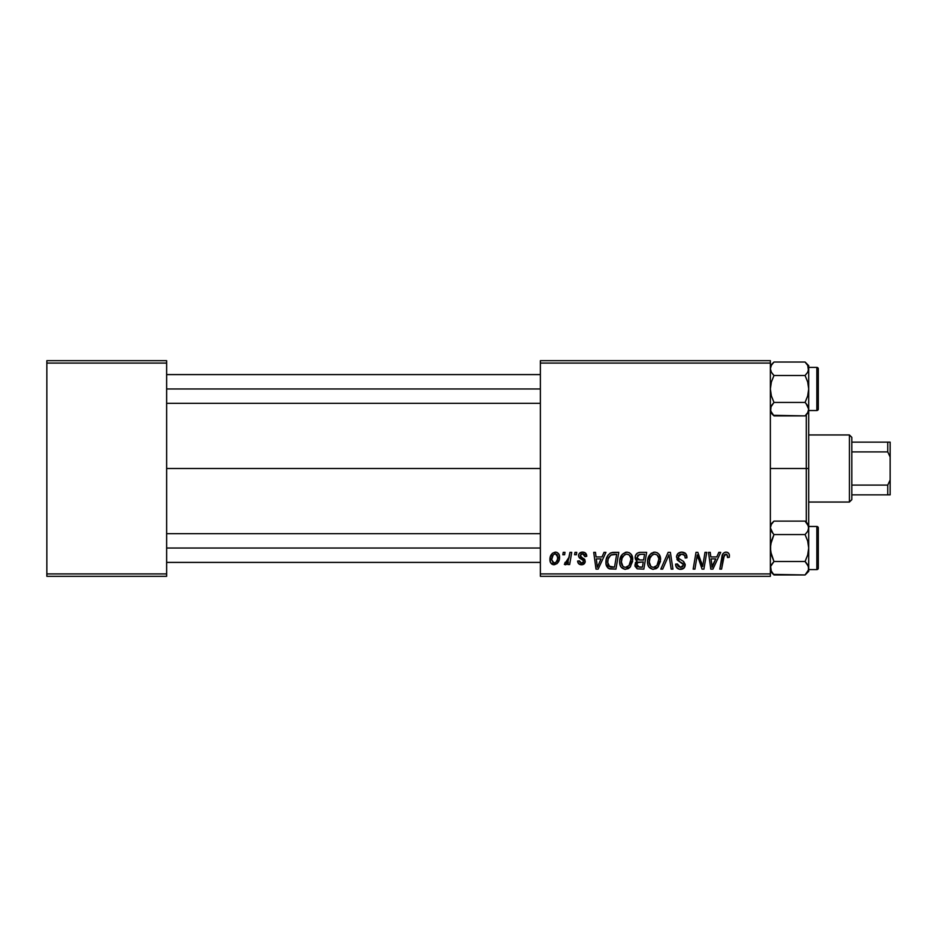 <?xml version="1.0" encoding="UTF-8"?>
<svg xmlns="http://www.w3.org/2000/svg" width="937" height="937" viewBox="0 0 937 937"><rect width="100%" height="100%" fill="white"/><g stroke="black" fill="none" stroke-linecap="round" stroke-linejoin="round"><path stroke-width="1.41" d="M166.634 468.5L540.368 468.5L166.634 468.5M540.368 576.314L770.366 576.314L770.366 573.912L540.368 573.912L540.368 363.087L770.366 363.087L770.366 573.912L770.366 360.686L540.368 360.686L770.366 360.686L770.366 363.087L540.368 363.087L540.368 360.686L540.368 573.912L770.366 573.912L770.366 576.314L540.368 576.314L540.368 573.912L540.368 576.314M569.954 552.35L568.209 560.525L566.709 562.551L565.023 562.423L564.894 564.624L566.475 564.449L568.337 562.024L567.904 564.542L569.661 564.542L571.722 552.35L569.954 552.35L569.075 557.222L564.332 564.32L565.515 564.765L568.337 562.024L567.904 564.542L569.661 564.542L571.722 552.35L569.954 552.35M575.002 552.35L574.592 554.751L576.384 554.751L576.747 552.35L575.002 552.35L574.592 554.751L576.384 554.751L576.747 552.35L575.002 552.35M613.817 552.35L610.139 553.193L607.867 555.454L606.216 559.401L606.098 564.297L608.687 568.513L615.949 569.122L618.783 552.35L611.123 552.748C607.551 554.809 605.829 557.983 605.923 562.259C605.724 565.386 606.953 567.599 609.624 568.9L615.949 569.122L618.783 552.35L613.817 552.35M626.958 552.127L622.473 554.154L619.755 560.197L619.931 564.496L620.973 566.92L624.78 569.298L628.223 568.665L629.945 567.353L632.604 561.357L631.491 554.763L629.441 552.748L626.958 552.127C622.051 553.298 619.615 556.543 619.65 561.872C619.533 566.124 621.465 568.607 625.436 569.345L630.425 566.803L632.721 559.389C632.744 555.254 630.824 552.842 626.958 552.127M654.834 552.127L650.348 554.154L647.631 560.197L647.807 564.496L648.849 566.92L652.656 569.298L656.111 568.665L657.821 567.353L660.48 561.357L659.379 554.763L657.317 552.748L654.834 552.127C649.927 553.298 647.49 556.543 647.526 561.872C647.408 566.124 649.341 568.607 653.323 569.345L658.301 566.803L660.597 559.389C660.62 555.254 658.699 552.842 654.834 552.127M681.749 552.127L678.037 553.451L676.514 556.555L677.568 560.267L683.424 564.566L682.569 566.826L680.262 567.365L677.873 566.089L677.369 563.933L675.624 564.109L676.397 567.236L679.548 569.274L683.881 568.173L685.181 564.343L683.659 561.556L678.693 558.37L678.505 555.711L679.829 554.458L682.534 554.165L684.642 555.348L685.205 558.019L686.95 557.808L685.755 553.65L681.749 552.127C678.564 552.28 676.807 553.919 676.491 557.058L679.805 561.755L682.815 563.5L683.46 564.988L680.567 567.377L677.369 563.933L675.612 564.484C675.846 567.529 677.474 569.157 680.508 569.345C683.424 569.239 684.982 567.763 685.205 564.882L683.237 561.228L678.693 558.37L678.236 556.906L681.644 554.095L684.76 555.547L685.205 558.019L686.95 557.808C686.997 554.212 685.275 552.326 681.749 552.127M729.419 555.828L728.986 553.744L727.405 552.361L725.133 552.221L723.024 553.615L719.803 569.122L721.572 569.122L724.43 554.716L726.948 554.423L727.51 557.574L729.267 557.363L729.419 555.828C729.408 553.509 728.26 552.28 725.988 552.127C723.458 552.537 722.087 554.107 721.888 556.824L719.803 569.122L721.572 569.122L723.587 557.246L725.87 554.095L727.674 556.121L727.51 557.574L729.267 557.363L729.419 555.828M718.831 552.35L716.77 556.929L710.808 556.929L710.246 552.35L708.501 552.35L710.796 569.122L712.928 569.122L720.717 552.35L718.831 552.35L716.77 556.929L710.808 556.929L710.246 552.35L708.501 552.35L710.796 569.122L712.928 569.122L720.717 552.35L718.831 552.35M704.999 552.35L702.668 566.557L697.842 552.35L696.004 552.35L693.157 569.122L694.926 569.122L697.269 554.891L702.059 569.122L703.898 569.122L706.767 552.35L704.999 552.35L702.668 566.557L697.842 552.35L696.004 552.35L693.157 569.122L694.926 569.122L697.269 554.891L702.059 569.122L703.898 569.122L706.767 552.35L704.999 552.35M668.151 552.35L660.819 569.122L662.693 569.122L668.983 554.751L671.173 569.122L672.942 569.122L670.377 552.35L668.151 552.35L660.819 569.122L662.693 569.122L668.983 554.751L671.173 569.122L672.942 569.122L670.377 552.35L668.151 552.35M639.936 552.35L637.172 553.263L635.462 555.641L635.227 558.616L637.207 560.958L635.438 562.633L635.005 566.229L637.207 568.841L643.824 569.122L646.659 552.35L639.936 552.35C636.926 552.736 635.321 554.47 635.11 557.574L637.207 560.958L634.899 565.046L637.207 568.841L643.824 569.122L646.659 552.35L639.936 552.35M604.049 552.35L601.987 556.929L596.037 556.929L595.475 552.35L593.718 552.35L596.014 569.122L598.146 569.122L605.934 552.35L604.049 552.35L601.987 556.929L596.037 556.929L595.475 552.35L593.718 552.35L596.014 569.122L598.146 569.122L605.934 552.35L604.049 552.35M586.761 556.262L585.004 552.713L582.603 552.127L579.757 553.017L578.562 554.915L578.703 556.859L583.201 560.385L583.482 561.731L582.931 562.786L581.198 563.207L579.359 560.841L577.614 561.064L578.469 563.547L582.287 564.718L585.098 562.341L584.7 559.459L580.436 556.355L580.952 554.107L583.154 553.72L584.477 554.563L585.016 556.707L586.761 556.262C586.644 553.615 585.262 552.233 582.603 552.127C580.179 552.151 578.808 553.334 578.48 555.664L579.359 557.878L583.318 560.572L583.493 561.568L581.666 563.242L579.359 560.841L577.614 561.064C577.824 563.465 579.148 564.706 581.584 564.765C583.821 564.66 585.039 563.5 585.238 561.298L580.226 555.524L582.521 553.662L585.016 556.707L586.761 556.262M563.242 552.35L562.832 554.751L564.624 554.751L564.988 552.35L563.242 552.35L562.832 554.751L564.624 554.751L564.988 552.35L563.242 552.35M555.395 552.127L552.373 553.322L550.242 557.117L550.429 562.364L553.111 564.671L557.14 563.582L559.26 559.623L559.002 554.376L557.128 552.502L555.395 552.127C551.659 553.064 549.843 555.582 549.96 559.67C549.878 562.622 551.237 564.32 554.025 564.765C557.866 563.84 559.705 561.251 559.541 556.988C559.53 554.118 558.147 552.502 555.395 552.127M46.85 576.314L166.634 576.314L166.634 573.912L46.85 573.912L46.85 363.087L166.634 363.087L166.634 573.912L166.634 360.686L46.85 360.686L166.634 360.686L166.634 363.087L46.85 363.087L46.85 360.686L46.85 573.912L166.634 573.912L166.634 576.314L46.85 576.314L46.85 573.912L46.85 576.314M711.663 563.102L711.054 558.885L715.809 558.885L712.108 567.283L711.054 558.885L715.809 558.885L712.026 566.241M702.363 565.409L702.036 564.261M701.684 563.125L701.321 561.989M698.159 558.171L698.37 558.839M685.755 553.65L684.924 552.935M676.947 559.307L677.334 559.975M679.805 561.755L682.089 563.008M675.694 565.444L675.964 566.37M682.429 560.713L681.14 560.01M683.401 554.411L684.174 554.856M667.706 557.82L668.631 555.606M654.003 552.198L653.183 552.385M651.648 553.088L650.969 553.58M656.111 568.665L657.294 567.845M655.361 566.85L652.913 567.353L650.828 566.346L649.271 562.059C649.165 557.878 650.981 555.219 654.705 554.095C657.493 554.622 658.875 556.355 658.852 559.307L656.931 565.515L653.382 567.377C650.571 566.826 649.2 565.058 649.271 562.059L649.985 558.171L652.246 554.962L654.705 554.095L657.235 555.102L658.805 558.382L658.442 562.587L656.931 565.515L654.401 567.248M635.614 559.6L636.293 560.408M640.428 554.329L644.562 554.306L643.602 559.975L639.912 559.975L636.855 557.62L639.573 554.399L644.562 554.306L643.602 559.975L638.788 559.893L637.031 558.71L637.816 555.231L640.861 554.317M637.64 566.92L636.633 564.976L637.605 562.633L643.274 561.931L642.384 567.166L639.397 567.166L636.692 564.32L638.238 562.259L643.274 561.931L642.384 567.166L637.418 566.791M638.238 562.259L638.952 562.059M626.115 552.198L625.295 552.385M619.884 559.366L619.755 560.197M619.72 563.196L619.931 564.496M627.485 566.85L625.026 567.353L622.953 566.346L621.395 562.059C621.29 557.878 623.105 555.219 626.83 554.095C629.617 554.622 630.988 556.355 630.976 559.307L629.043 565.515L625.494 567.377C622.695 566.826 621.325 565.058 621.395 562.059L622.109 558.171L624.37 554.962L626.83 554.095L629.348 555.102L630.917 558.382L630.566 562.587L629.043 565.515L626.525 567.248M596.881 563.102L596.283 558.885L601.039 558.885L597.326 567.283L596.283 558.885L601.039 558.885L597.326 567.283L597.15 565.187M613.126 552.373L612.447 552.432M608.289 554.868L607.867 555.454M606.216 559.401L605.993 560.818M607.855 567.904L608.687 568.513M611.978 567.166L609.776 566.873L607.668 562.364C607.563 557.421 609.823 554.739 614.438 554.306L616.687 554.306L614.508 567.166L608.722 566.112L607.691 563.02L608.148 558.979L610.725 555.126L616.687 554.306L614.508 567.166L611.416 567.154M584.477 554.563L582.521 553.662M581.163 557.093L582.264 557.749M584.348 559.049L585.028 560.08M579.406 561.31L579.687 562.2M581.889 559.494L580.577 558.757M584.243 552.373L585.004 552.713M585.66 553.217L586.527 554.622M569.075 557.222L568.911 558.065M559.53 556.543L559.002 554.376M557.128 552.502L556.285 552.221M551.214 554.739L550.242 557.117M549.972 559.026L549.96 559.67M551.495 563.84L552.244 564.355M559.26 559.623L559.471 558.323M559.518 557.656L559.541 556.988M553.228 563.043L551.694 559.67L553.158 554.927L555.372 553.662L557.796 557.175C557.96 560.256 556.73 562.27 554.095 563.242L551.694 559.67C551.6 556.672 552.818 554.669 555.372 553.662L557.316 554.856L557.597 559.12L555.875 562.54L552.971 562.891M649.763 564.812L649.47 563.922M621.887 564.812L621.594 563.922M608.054 564.964L607.867 564.332M610.725 555.126L611.896 554.599M806.3 468.5L808.69 468.5L808.69 412.28L808.69 524.72L808.69 468.5L806.3 468.5L806.3 414.681L806.3 468.5L770.366 468.5L806.3 468.5L806.3 522.319L806.3 468.5M773.423 415.314L805.082 415.887L773.974 415.887L770.366 412.28L773.974 415.887L771.374 412.631L770.366 409.153L770.624 410.91L770.624 407.419L773.974 402.43L805.082 402.43L807.682 405.674L808.69 409.153L805.949 403.332M808.69 412.28L808.69 409.153L807.694 412.62L805.082 415.887L808.69 412.28L808.69 388.96L807.682 395.894L805.082 402.43L773.974 402.43L771.374 395.882L770.366 388.96L771.374 382.027L773.974 375.503L805.082 375.503L807.694 382.038L808.69 388.96L808.69 365.641L805.082 362.033L807.682 365.289L808.69 368.768L807.694 372.223L805.082 375.503L773.974 375.503L771.374 372.247L770.366 368.768L771.362 365.313L773.974 362.033L805.082 362.033L807.881 365.664M771.374 405.674L773.974 402.43L771.374 395.882L770.366 388.96L771.374 382.027L773.974 375.503L771.374 372.235L773.107 374.589M807.682 372.247L805.082 375.503L807.694 382.038L808.69 388.96L808.69 365.641L805.082 362.033L773.974 362.033L771.374 365.289L773.517 362.502M816.841 367.398L816.841 410.523A1.441 1.441 0 0 0 818.282 409.082L818.282 368.838A1.441 1.441 0 0 0 816.841 367.398L808.69 367.398L816.841 367.398A1.441 1.441 0 0 1 818.282 368.838L818.282 409.082A1.441 1.441 0 0 1 816.841 410.523L816.841 367.398M808.69 410.523L816.841 410.523L808.69 410.523M770.366 368.663L771.174 371.872M771.092 406.213L770.624 410.898L773.974 415.887M808.432 410.921L807.694 412.62M808.69 409.258L808.432 410.898M808.432 407.419L807.694 405.698L808.69 409.153L808.69 388.96L807.682 395.894L805.082 402.43L807.682 405.674L808.69 409.153M808.432 370.513L807.717 365.348M770.636 366.999L770.366 368.768M540.368 388.96L166.634 388.96L540.368 388.96M166.634 548.04L540.368 548.04L166.634 548.04M773.423 574.393L805.082 574.967L773.974 574.967L770.366 571.359L773.974 574.967L771.374 571.711L770.366 568.232L771.362 571.687L770.624 566.475L773.974 561.497L805.082 561.497L808.432 566.475L805.949 562.411M808.432 526.079L808.69 524.72L805.082 521.113L807.682 524.369L808.69 527.847L807.694 531.302L805.082 534.57L773.974 534.57L771.374 531.326L770.366 527.847L771.362 524.38L773.974 521.113L805.082 521.113L808.432 526.09M771.374 564.753L773.974 561.497L770.624 551.542L770.624 544.514L773.974 534.57L805.082 534.57L807.694 541.117L808.69 548.04L807.682 554.973L805.082 561.497L773.974 561.497L771.374 554.962L770.366 548.04L771.374 541.106L773.974 534.57L771.374 531.326L770.366 527.847L773.107 533.668M807.682 531.326L805.082 534.57L807.694 541.117L808.69 548.04L808.69 527.847L807.881 524.743M808.69 571.359L808.69 526.489L816.841 526.477A1.441 1.441 0 0 1 818.282 527.918L818.282 568.162A1.441 1.441 0 0 1 816.841 569.602L808.69 569.602L808.432 566.487L808.432 569.989L805.082 574.967L808.69 571.359L808.69 569.579L816.841 569.602L816.841 526.477L816.841 569.602A1.441 1.441 0 0 0 818.282 568.162L818.282 527.918A1.441 1.441 0 0 0 816.841 526.477L808.69 526.477L808.69 524.72L805.082 521.113L773.974 521.113L770.366 524.72M808.432 529.616L807.694 531.302L808.432 529.616M770.636 526.079L771.362 524.38M770.624 566.487L770.624 569.989L773.974 574.967M808.69 568.337L808.42 570.012M808.432 566.487L808.69 568.232L807.694 564.777L805.082 561.497L807.682 554.973L808.69 548.04L808.69 568.232M808.432 529.581L808.432 526.102M770.366 527.742L770.624 529.581M770.366 527.847L770.624 526.102M770.624 569.977L771.362 571.687M849.426 434.955L851.815 437.356L851.815 442.147L851.815 437.356L849.426 434.955L808.69 434.955L849.426 434.955L849.426 502.045L808.69 502.045L849.426 502.045L849.426 434.955M851.815 499.644L849.426 502.045L851.815 499.644L851.815 494.853L851.815 499.644M851.815 451.903L851.815 485.097L851.815 442.147L851.815 451.903L887.749 451.903L890.15 457.01L890.15 479.99L887.749 485.097L851.815 485.097L851.815 494.853L851.815 485.097L887.749 485.097L887.749 494.853L890.15 494.853L890.15 479.99L890.15 494.853L887.749 494.853L887.749 485.097L890.15 479.99L890.15 442.147L851.815 442.147L887.749 442.147L887.749 451.903L887.749 442.147L890.15 442.147L890.15 457.01L887.749 451.903L851.815 451.903M851.815 494.853L887.749 494.853L851.815 494.853M770.366 365.641L773.974 362.033M540.368 403.332L166.634 403.332M540.368 374.589L166.634 374.589M166.634 533.668L540.368 533.668M166.634 562.411L540.368 562.411"/></g></svg>
